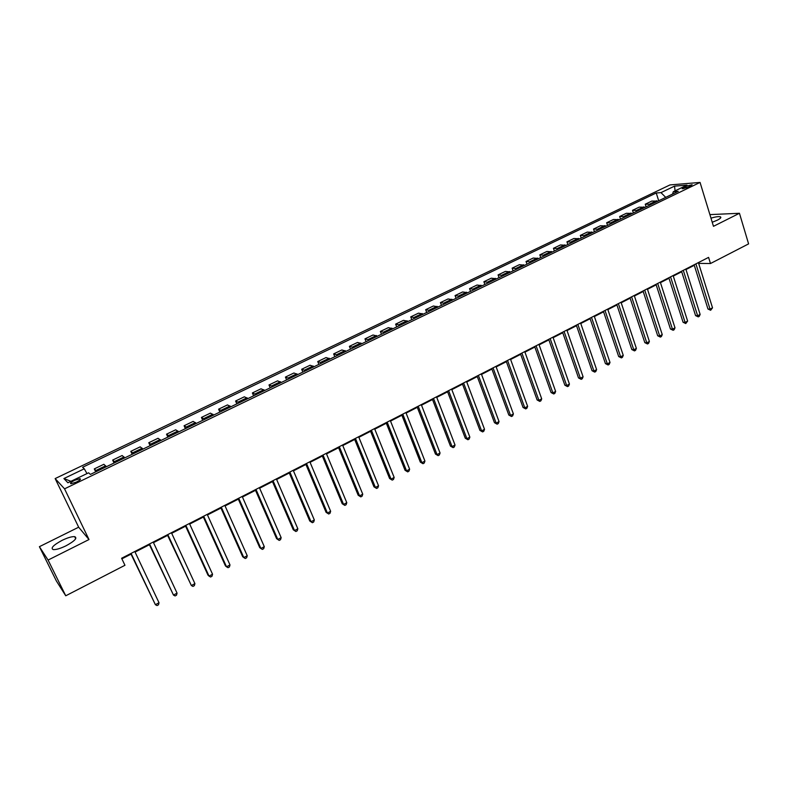 <?xml version="1.0" encoding="UTF-8"?>
<svg xmlns="http://www.w3.org/2000/svg" width="788" height="788" viewBox="0 0 788 788"><rect width="100%" height="100%" fill="white"/><g stroke="black" fill="none" stroke-linecap="round" stroke-linejoin="round"><path stroke-width="1.18" d="M66.015 545.808C74.761 540.982 77.648 537.928 74.673 536.638C71.797 536.461 67.581 537.712 62.006 540.391C53.229 545.188 50.324 548.261 53.288 549.61C56.175 549.768 60.42 548.507 66.015 545.808M712.234 222.255L717.346 220.167C720.557 218.503 721.552 217.37 720.321 216.789C718.607 216.365 715.494 216.808 710.973 218.128M76.357 482.098C79.952 480.227 81.154 479.084 79.952 478.68L74.594 480.325C70.999 482.207 69.797 483.349 70.989 483.753L76.357 482.098M39.4 546.685L48.078 560.061L88.995 539.544L78.662 527.202L39.4 546.685L56.381 580.983L65.749 595.787L124.957 565.282L121.608 558.259L708.579 257.38L710.48 263.527L748.6 243.886L739.449 213.282L709.899 214.612M78.662 527.202L55.15 478.572L669.987 184.924L700.059 182.432L64.547 488.836L55.15 478.572M685.727 186.401L682.211 188.765L688.623 187.071L692.13 184.697L685.727 186.401L686.23 188.017M672.558 194.065L665.712 197.364L660.974 192.627L656.237 192.981L82.592 467.274L84.267 468.801L86.995 473.588M660.974 192.627L674.548 186.126L687.018 185.121L673.307 191.711L672.548 194.084M84.267 468.801L63.897 478.562L67.906 482.768L88.63 472.8L90.393 474.415L678.251 191.346L673.307 191.711M48.078 560.061L65.749 595.787M88.995 539.544L64.547 488.836M700.059 182.432L713.475 226.314L739.449 213.282M698.651 263.389L710.48 263.527M121.884 558.84L131.035 554.151M135.073 552.083L149.434 544.715M153.493 542.636L167.617 535.387M171.695 533.299L185.604 526.167M189.681 524.069L203.373 517.046M207.471 514.948L220.955 508.043M225.063 505.935L238.331 499.129M242.448 497.011L255.509 490.313M259.636 488.196L272.5 481.606M276.637 479.478L289.294 472.987M293.451 470.86L305.911 464.467M310.078 462.329L322.351 456.035M326.518 453.898L338.604 447.702M342.78 445.565L354.679 439.458M358.865 437.31L370.587 431.302M374.783 429.155L386.317 423.235M390.523 421.078L401.89 415.246M406.096 413.089L417.285 407.347M421.501 405.19L432.523 399.536M436.749 397.369L447.604 391.803M451.829 389.636L462.526 384.15M466.762 381.983L477.292 376.575M481.527 374.408L491.909 369.079M496.154 366.913L506.369 361.662M510.614 359.486L520.691 354.324M524.936 352.147L534.855 347.055M539.11 344.878L548.881 339.864M553.137 337.678L562.77 332.743M567.025 330.556L576.511 325.7M580.776 323.513L590.123 318.716M594.388 316.53L603.598 311.812M607.863 309.615L616.935 304.966M621.21 302.779L630.144 298.189M634.419 296.002L643.225 291.481M647.5 289.294L656.177 284.842M660.452 282.646L669.002 278.262M673.277 276.076L681.709 271.752M685.984 269.555L694.287 265.3M656.237 192.981L658.699 200.763M657.98 201.107L651.824 201.058L645.254 204.21L646.091 206.83M96.757 471.352L94.294 468.899L95.693 471.864M94.294 468.899L103.868 464.29L106.41 466.703M115.275 462.438L112.664 460.074L114.043 463.029M112.664 460.074L122.13 455.523L124.819 457.838M133.576 453.622L130.818 451.347L132.187 454.292M130.818 451.347L140.185 446.845L143.012 449.081M151.68 444.905L148.774 442.718L150.114 445.653M148.774 442.718L158.033 438.276L161.008 440.413M169.568 436.286L166.534 434.188L167.854 437.113M166.534 434.188L175.685 429.795L178.797 431.854M187.258 427.776L184.087 425.756L185.387 428.672M184.087 425.756L193.139 421.413L196.379 423.383M204.752 419.354L201.442 417.423L202.723 420.329M201.442 417.423L210.396 413.119L213.775 415.01M222.049 411.021L218.611 409.169L219.872 412.065M218.611 409.169L227.466 404.924L230.963 406.726M239.148 402.786L235.592 401.013L236.833 403.899M235.592 401.013L244.349 396.807L247.974 398.541M256.07 394.64L252.387 392.946L253.608 395.822M252.387 392.946L261.045 388.789L264.788 390.434M272.796 386.583L268.994 384.968L270.195 387.834M268.994 384.968L277.553 380.86L281.424 382.426M289.344 378.614L285.423 377.078L286.615 379.934M285.423 377.078L293.894 373.01L297.884 374.507M305.714 370.734L301.676 369.267L302.848 372.113M301.676 369.267L310.058 365.238L314.156 366.666M321.908 362.933L317.751 361.544L318.913 364.381M317.751 361.544L326.045 357.565L330.251 358.914M337.924 355.221L333.659 353.901L334.801 356.728M333.659 353.901L341.864 349.961L346.178 351.241M353.763 347.597L349.399 346.346L350.522 349.153M349.399 346.346L357.516 342.445L361.938 343.657M369.444 340.042L364.972 338.86L366.085 341.667M364.972 338.86L373.01 334.999L377.531 336.151M384.958 332.575L380.377 331.462L381.471 334.25M380.377 331.462L388.336 327.641L392.956 328.724M400.304 325.188L395.635 324.134L396.709 326.912M395.635 324.134L403.495 320.352L408.223 321.366M415.493 317.869L410.725 316.884L411.779 319.652M410.725 316.884L418.507 313.141L423.333 314.097M430.524 310.63L425.658 309.704L426.702 312.472M425.658 309.704L433.361 306.01L438.276 306.896M445.397 303.469L440.443 302.602L441.467 305.36M440.443 302.602L448.067 298.947L453.07 299.775M460.123 296.377L455.07 295.579L456.085 298.327M455.07 295.579L462.615 291.954L467.717 292.722M474.691 289.363L469.549 288.625L470.554 291.353M469.549 288.625L477.026 285.029L482.207 285.749M489.112 282.419L483.891 281.73L484.876 284.458M483.891 281.73L491.288 278.184L496.558 278.834M503.384 275.544L498.075 274.913L499.05 277.632M498.075 274.913L505.404 271.397L510.752 271.998M517.519 268.738L512.131 268.166L513.087 270.875M512.131 268.166L519.381 264.679L524.808 265.231M531.506 262L526.039 261.488L526.985 264.187M526.039 261.488L533.22 258.04L538.726 258.523M545.365 255.332L539.81 254.869L540.745 257.558M539.81 254.869L546.911 251.451L552.506 251.894M559.076 248.732L553.442 248.319L554.368 250.998M553.442 248.319L560.485 244.94L566.148 245.324M572.649 242.192L566.946 241.837L567.852 244.507M566.946 241.837L573.91 238.488L579.653 238.823M586.095 235.72L580.313 235.405L581.209 238.074M580.313 235.405L587.218 232.096L593.029 232.381M599.402 229.308L593.551 229.052L594.438 231.702M593.551 229.052L600.387 225.762L606.277 225.998M612.591 222.965L606.671 222.748L607.538 225.398M606.671 222.748L613.438 219.497L619.388 219.685M625.642 216.68L619.654 216.513L620.511 219.143M619.654 216.513L626.352 213.292L632.38 213.43M638.566 210.455L632.518 210.337L633.365 212.957M632.518 210.337L639.157 207.145L645.244 207.234M651.371 204.289L645.254 204.21M675.07 190.863L674.548 186.126M63.897 478.562L70.93 481.31M694.13 264.788L707.969 309.014L710.047 309.142L695.903 263.881M712.519 307.832L710.648 310.275L710.047 309.142L712.519 307.832L698.404 262.591M710.648 310.275L707.969 309.014M681.541 271.239L695.577 315.604L697.636 315.761L683.295 270.343M700.128 314.432L699.261 316.352L698.266 316.875L697.636 315.761L700.128 314.432L685.826 269.043M698.266 316.875L695.577 315.604M668.835 277.75L683.068 322.262L685.107 322.43L670.558 276.874M687.629 321.09L685.757 323.553L685.107 322.43L687.629 321.09L673.119 275.564M685.757 323.553L683.068 322.262M656.01 284.33L670.44 328.99L672.46 329.177L657.704 283.463M675.001 327.818L674.134 329.748L673.119 330.29L672.46 329.177L675.001 327.818L660.285 282.134M673.119 330.29L670.44 328.99M643.057 290.969L657.694 335.777L659.684 335.983L644.722 290.112M662.255 334.614L661.398 336.545L660.374 337.087L659.684 335.983L662.255 334.614L647.332 288.772M660.374 337.087L657.694 335.777M629.976 297.677L644.82 342.632L646.79 342.849L631.612 296.83M649.381 341.47L648.534 343.41L647.5 343.962L646.79 342.849L649.381 341.47L634.241 295.48M647.5 343.962L644.82 342.632M616.758 304.444L631.818 349.547L633.769 349.793L618.373 303.616M636.379 348.394L635.542 350.335L634.498 350.896L633.769 349.793L636.379 348.394L621.033 302.257M634.498 350.896L631.818 349.547M603.421 311.29L618.688 356.54L620.609 356.797L605.007 310.472M623.259 355.388L622.421 357.338L621.368 357.9L620.609 356.797L623.259 355.388L607.686 309.093M621.368 357.9L618.688 356.54M589.946 318.194L605.43 363.603L607.331 363.879L591.502 317.397M610.001 362.45L609.173 364.401L608.109 364.972L607.331 363.879L610.001 362.45L594.211 316.008M608.109 364.972L605.43 363.603M576.333 325.168L592.044 370.724L593.916 371.02L577.86 324.39M596.615 369.592L595.787 371.542L594.713 372.113L593.916 371.02L596.615 369.592L580.598 322.981M594.713 372.113L592.044 370.724M562.583 332.221L578.52 377.925L580.372 378.24L564.08 331.452M583.09 376.792L582.273 378.742L581.189 379.324L580.372 378.24L583.09 376.792L566.848 330.034M581.189 379.324L578.52 377.925M548.694 339.332L564.858 385.194L566.68 385.539L550.162 338.584M569.428 384.071L568.631 386.031L567.527 386.613L566.68 385.539L569.428 384.071L552.959 337.156M567.527 386.613L564.858 385.194M534.668 346.533L551.058 392.542L552.861 392.897L536.096 345.794M555.639 391.419L554.841 393.379L553.728 393.97L552.861 392.897L555.639 391.419L538.923 344.346M553.728 393.97L551.058 392.542M520.494 353.792L537.12 399.959L538.903 400.343L521.892 353.073M541.701 398.846L540.913 400.806L539.79 401.407L538.903 400.343L541.701 398.846L524.749 351.615M539.79 401.407L537.12 399.959M506.182 361.131L523.045 407.455L524.798 407.859L507.541 360.431M527.625 406.342L526.847 408.312L525.714 408.913L524.798 407.859L527.625 406.342L510.427 358.954M525.714 408.913L523.045 407.455M491.712 368.548L508.821 415.03L510.545 415.453L493.042 367.868M513.402 413.927L512.633 415.897L511.491 416.507L510.545 415.453L513.402 413.927L495.957 366.371M511.491 416.507L508.821 415.03M477.095 376.043L494.46 422.673L496.144 423.117L478.385 375.374M499.04 421.58L498.272 423.55L497.12 424.171L496.144 423.117L499.04 421.58L481.33 373.867M497.12 424.171L494.46 422.673M462.329 383.608L479.941 430.406L481.596 430.869L463.58 382.968M484.521 429.312L483.763 431.292L482.601 431.913L481.596 430.869L484.521 429.312L466.555 381.441M482.601 431.913L479.941 430.406M447.397 391.262L465.275 438.217L466.9 438.699L448.618 390.631M469.855 437.133L469.106 439.113L467.924 439.743L466.9 438.699L469.855 437.133L451.632 389.095M467.924 439.743L465.275 438.217M432.316 398.994L450.45 446.106L452.056 446.619L433.499 398.383M455.031 445.023L454.292 447.013L453.11 447.643L452.056 446.619L455.031 445.023L436.542 396.827M453.11 447.643L450.45 446.106M417.079 406.805L435.478 454.075L437.044 454.617L418.221 406.214M440.059 453.011L439.33 454.991L438.128 455.641L437.044 454.617L440.059 453.011L421.294 404.648M438.128 455.641L435.478 454.075M401.673 414.705L420.339 462.132L421.875 462.694L402.776 414.133M424.929 461.069L424.21 463.058L422.989 463.708L421.875 462.694L424.929 461.069L405.879 412.548M422.989 463.708L420.339 462.132M386.1 422.683L405.052 470.278L406.549 470.86L387.164 422.132M409.632 469.224L408.923 471.214L407.691 471.874L406.549 470.86L409.632 469.224L390.306 420.526M407.691 471.874L405.052 470.278M370.36 430.75L389.587 478.503L391.055 479.114L371.394 430.228M394.167 477.459L393.468 479.459L392.227 480.119L391.055 479.114L394.167 477.459L374.556 428.603M392.227 480.119L389.587 478.503M354.452 438.906L373.965 486.817L375.403 487.457L355.437 438.404M378.545 485.782L377.856 487.782L376.605 488.452L375.403 487.457L378.545 485.782L358.639 436.759M376.605 488.452L373.965 486.817M338.377 447.151L358.176 495.228L359.574 495.888L339.313 446.668M362.756 494.194L362.076 496.204L360.805 496.883L359.574 495.888L362.756 494.194L342.553 445.003M360.805 496.883L358.176 495.228M322.115 455.484L342.209 503.729L343.578 504.418L323.011 455.021M346.789 502.705L346.119 504.714L344.839 505.394L343.578 504.418L346.789 502.705L326.281 453.346M344.839 505.394L342.209 503.729M305.675 463.905L326.074 512.318L327.404 513.037L306.532 463.472M330.645 511.304L329.995 513.313L328.695 514.003L327.404 513.037L330.645 511.304L309.842 461.778M328.695 514.003L326.074 512.318M289.058 472.426L309.763 520.996L311.053 521.745L289.866 472.012M314.333 520.001L313.693 522.011L312.373 522.71L311.053 521.745L314.333 520.001L293.215 470.298M312.373 522.71L309.763 520.996M272.254 481.044L293.274 529.782L294.515 530.56L273.012 480.65M297.834 528.787L297.204 530.807L295.874 531.516L294.515 530.56L297.834 528.787L276.391 478.917M295.874 531.516L293.274 529.782M255.263 489.752L276.598 538.657L277.8 539.465L255.972 489.387M281.158 537.672L280.538 539.691L279.198 540.41L277.8 539.465L281.158 537.672L259.39 487.634M279.198 540.41L276.598 538.657M238.074 498.558L259.735 547.63L260.897 548.468L238.734 498.223M264.295 546.665L263.684 548.684L262.325 549.403L260.897 548.468L264.295 546.665L242.192 496.45M220.699 507.472L242.684 556.712L243.807 557.579L221.3 507.157M247.235 555.747L246.644 557.776L245.275 558.505L243.807 557.579L247.235 555.747L224.807 505.364M203.117 516.485L225.437 565.892L226.52 566.789L203.678 516.199M229.998 564.937L229.406 566.966L228.028 567.705L226.52 566.789L229.998 564.937L207.214 514.377M185.338 525.596L208.002 575.171L209.037 576.107L185.84 525.34M212.553 574.235L211.982 576.264L210.583 577.013L209.037 576.107L212.553 574.235L189.425 523.498M167.352 534.816L191.356 585.523L167.805 534.579M194.912 583.632L194.35 585.661L192.932 586.42L191.356 585.523L194.912 583.632L171.429 532.727M149.159 544.144L173.468 595.058L149.553 543.937M177.064 593.137L176.522 595.176L175.084 595.945L173.468 595.058L177.064 593.137L153.217 542.055M130.759 553.57L155.384 604.692L131.094 553.403M159.018 602.761L158.487 604.8L157.039 605.568L155.384 604.692L159.018 602.761L134.797 551.501M649.952 203.925L656.552 200.753M637.157 210.081L643.826 206.87M624.244 216.296L630.971 213.055M611.202 222.571L617.999 219.3M598.033 228.904L604.898 225.604M584.735 235.307L591.67 231.968M571.3 241.768L578.303 238.4M557.746 248.289L564.809 244.891M544.045 254.879L551.186 251.441M530.206 261.537L537.426 258.07M516.239 268.265L523.518 264.758M502.123 275.051L509.481 271.515M487.861 281.917L495.297 278.341M473.45 288.841L480.966 285.226M458.902 295.845L466.486 292.2M444.196 302.917L451.859 299.233M429.342 310.068L437.084 306.345M414.33 317.288L422.151 313.526M399.161 324.587L407.071 320.785M383.835 331.965L391.823 328.123M368.341 339.421L376.418 335.53M352.679 346.956L360.845 343.026M336.86 354.57L345.105 350.601M320.864 362.263L329.197 358.254M304.69 370.045L313.122 365.987M288.349 377.905L296.869 373.808M271.821 385.854L280.439 381.717M255.115 393.901L263.822 389.705M238.222 402.028L247.028 397.782M221.142 410.243L230.047 405.958M203.875 418.556L212.878 414.222M186.401 426.958L195.513 422.575M168.74 435.459L177.95 431.026M150.882 444.048L160.191 439.566M132.808 452.745L142.234 448.214M114.526 461.541L124.061 456.951M96.037 470.436L105.681 465.797M683.856 188.647L683.491 187.475M75.697 538.736L74.673 536.638M720.656 217.892L720.321 216.789M80.327 479.449L79.952 478.68"/></g></svg>
